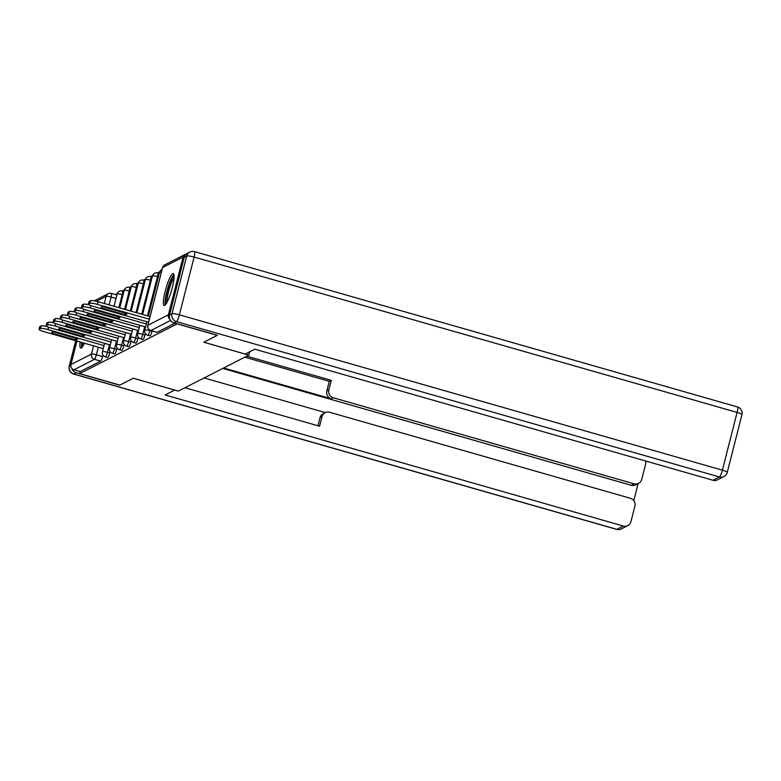 <?xml version="1.0" encoding="UTF-8"?>
<svg xmlns="http://www.w3.org/2000/svg" width="781" height="781" viewBox="0 0 781 781"><rect width="100%" height="100%" fill="white"/><g stroke="black" fill="none" stroke-linecap="round" stroke-linejoin="round"><path stroke-width="1.17" d="M149.854 335.83A4.266 0.752 -74 0 0 149.952 335.918A4.266 0.752 -74 0 0 150.089 335.898A4.266 0.752 -74 0 0 152.031 331.359L149.815 330.724A4.266 0.752 106 0 1 147.873 335.264A4.266 0.752 106 0 1 147.736 335.283L149.952 335.918M142.796 339.432A4.266 0.752 -74 0 0 142.894 339.52A4.266 0.752 -74 0 0 143.03 339.501A4.266 0.752 -74 0 0 144.973 334.961L142.757 334.327A4.266 0.752 106 0 1 140.814 338.866A4.266 0.752 106 0 1 140.678 338.886L142.894 339.52M135.738 343.035A4.266 0.752 -74 0 0 135.835 343.123A4.266 0.752 -74 0 0 135.972 343.103A4.266 0.752 -74 0 0 137.915 338.563L135.699 337.929A4.266 0.752 106 0 1 133.756 342.469A4.266 0.752 106 0 1 133.619 342.488L135.835 343.123M128.68 346.637A4.266 0.752 -74 0 0 128.777 346.725A4.266 0.752 -74 0 0 128.914 346.705A4.266 0.752 -74 0 0 130.857 342.166L128.64 341.531A4.266 0.752 106 0 1 126.698 346.071A4.266 0.752 106 0 1 126.561 346.09L128.777 346.725M121.621 350.239A4.266 0.752 -74 0 0 121.719 350.327A4.266 0.752 -74 0 0 121.856 350.308A4.266 0.752 -74 0 0 123.798 345.768L121.582 345.134A4.266 0.752 106 0 1 119.639 349.673A4.266 0.752 106 0 1 119.503 349.693L121.719 350.327M114.563 353.842A4.266 0.752 -74 0 0 114.661 353.93A4.266 0.752 -74 0 0 114.797 353.91A4.266 0.752 -74 0 0 116.74 349.371L114.524 348.736A4.266 0.752 106 0 1 112.581 353.276A4.266 0.752 106 0 1 112.444 353.295L114.661 353.93M107.505 357.444A4.266 0.752 -74 0 0 107.602 357.532A4.266 0.752 -74 0 0 107.739 357.513A4.266 0.752 -74 0 0 109.682 352.973L107.466 352.338A4.266 0.752 106 0 1 105.523 356.878A4.266 0.752 106 0 1 105.386 356.897L107.602 357.532M80.17 342A16.635 2.939 -74 0 0 80.726 348.101A16.635 2.939 -74 0 0 81.244 348.014A16.635 2.939 -74 0 0 84.426 343.22M172.786 273.604A16.635 2.939 -74 0 0 165.543 290.015A16.635 2.939 -74 0 0 164.156 305.517A16.635 2.939 -74 0 0 164.674 305.43A16.635 2.939 -74 0 0 171.918 289.019A16.635 2.939 -74 0 0 173.314 273.526A16.635 2.939 -74 0 0 172.786 273.604M159.636 271.915L157.674 272.92M152.578 275.527L150.616 276.523M145.52 279.129L143.558 280.125M138.462 282.732L136.499 283.728M131.403 286.334L129.441 287.33M124.345 289.936L122.383 290.932M117.287 293.539L115.324 294.535M217.294 335.371L177.121 323.881L79.662 373.621L119.835 385.111L133.317 378.229L178.332 391.105L248.827 355.13L203.812 342.254L217.313 335.264M186.288 254.05A4.266 4.139 63 0 0 183.105 257.066L168.384 314.811A4.266 4.139 63 0 0 169.907 319.283M102.994 355.14L102.623 356.575L96.366 354.789A4.266 0.752 106 0 1 94.423 359.328L73.931 369.794A4.266 4.139 -117 0 1 70.934 364.551L76.919 341.072M87.287 304.444A4.266 4.139 -117 0 1 87.745 304.17L88.556 303.75M73.931 369.794L80.179 371.58L79.662 373.621M145.344 333.526L144.973 334.961M138.286 337.128L137.915 338.563M131.228 340.731L130.857 342.166M124.169 344.333L123.798 345.768M117.111 347.935L116.74 349.371M110.053 351.538L109.682 352.973M249.676 351.801L248.827 355.13M175.032 323.168L157.147 332.296A4.266 0.752 106 0 1 157.01 332.315A4.266 0.752 106 0 1 156.913 332.228M80.179 371.58L100.681 361.115A4.266 0.752 -74 0 0 102.623 356.575M103.99 345.612L47.924 329.572A6.394 1.025 -165.7 0 0 40.505 328.528L39.196 329.201A6.394 1.025 -165.7 0 0 39.05 329.348L39.724 326.702A6.394 1.025 14.3 0 1 39.87 326.546L41.188 325.882A6.394 1.025 14.3 0 1 46.801 326.448M51.829 333.136L75.21 339.823A13.336 2.128 14.3 0 0 77.495 339.237A13.336 2.128 14.3 0 0 77.329 338.739L53.948 332.052A13.336 2.128 14.3 0 0 51.663 332.647A13.336 2.128 14.3 0 0 51.829 333.136L52.044 332.296M39.05 329.348A6.394 1.025 -165.7 0 0 43.892 331.622L103.229 348.599M75.21 339.823L75.611 338.251M111.048 342.01L54.982 325.97A6.394 1.025 -165.7 0 0 47.563 324.925L46.255 325.599A6.394 1.025 -165.7 0 0 46.108 325.745L46.782 323.1A6.394 1.025 14.3 0 1 46.928 322.943L48.246 322.28A6.394 1.025 14.3 0 1 53.86 322.846M58.887 329.533L82.269 336.22A13.336 2.128 14.3 0 0 84.553 335.625A13.336 2.128 14.3 0 0 84.387 335.137L61.006 328.45A13.336 2.128 14.3 0 0 58.721 329.045A13.336 2.128 14.3 0 0 58.887 329.533L59.102 328.694M46.108 325.745A6.394 1.025 -165.7 0 0 50.95 328.02L110.287 344.997M82.269 336.22L82.669 334.649M118.107 338.407L62.041 322.368A6.394 1.025 -165.7 0 0 54.621 321.323L53.313 321.997A6.394 1.025 -165.7 0 0 53.167 322.143L53.84 319.497A6.394 1.025 14.3 0 1 53.987 319.341L55.305 318.677A6.394 1.025 14.3 0 1 60.918 319.244M65.946 325.931L89.327 332.618A13.336 2.128 14.3 0 0 91.611 332.023A13.336 2.128 14.3 0 0 91.445 331.534L68.064 324.847A13.336 2.128 14.3 0 0 65.78 325.443A13.336 2.128 14.3 0 0 65.946 325.931L66.16 325.091M53.167 322.143A6.394 1.025 -165.7 0 0 58.009 324.418L117.345 341.395M89.327 332.618L89.727 331.046M71.94 368.554A6.394 6.219 63 0 0 76.294 372.762L119.698 385.179L133.268 378.248L174.661 390.061M174.651 390.09L165.103 394.961L623.326 526.043A6.394 6.219 63 0 0 630.941 521.659L634.894 506.147A6.394 6.219 63 0 0 630.394 498.298L329.631 412.261A6.394 6.219 63 0 0 322.016 416.644L320.025 417.659A6.394 6.219 -117 0 1 323.168 413.696L325.16 412.68M184.96 387.727L319.566 426.231L322.016 416.644M638.555 483.39L635.666 484.864A6.394 6.219 -117 0 1 631.194 485.284L634.094 483.81A6.394 6.219 63 0 0 641.709 479.427L645.662 463.914A6.394 6.219 63 0 0 645.721 461.024M633.782 500.641L638.116 483.615M328.83 389.914A6.394 6.219 63 0 0 333.321 397.773L331.329 398.788A6.394 6.219 -117 0 1 326.839 390.93L328.83 389.914L331.271 380.327L246.796 356.165M634.094 483.81L333.321 397.773M204.124 377.936L325.306 412.602M331.329 398.788L223.639 367.978M631.194 485.284L222.741 368.437M326.839 390.93L329.279 381.343L244.804 357.181M329.279 381.343L331.271 380.327M317.955 425.772L320.025 417.659M245.234 354.066L254.782 349.195L713.004 480.276L719.467 476.976L176.477 321.635L174.026 322.885L217.43 335.303L203.851 342.224L245.234 354.066M184.248 257.291L169.536 315.026L171.976 313.786L186.698 256.041L184.248 257.291A6.394 6.219 -117 0 1 187.401 253.317L189.842 252.078A6.394 6.219 63 0 0 186.698 256.041A6.394 1.025 -165.7 0 1 194.108 257.076L179.386 314.821L722.386 470.162L737.108 412.417L194.108 257.076A6.394 1.132 -74 0 0 194.508 251.619A6.394 6.394 0 0 0 189.842 252.078M741.95 414.691A6.394 6.394 0 0 0 737.508 406.96A6.394 1.132 -74 0 1 737.108 412.417A6.394 1.025 14.3 0 1 741.95 414.691L727.228 472.427A6.394 1.025 -165.7 0 0 722.386 470.162A6.394 1.132 -74 0 1 719.467 476.976A6.394 6.219 63 0 0 723.938 476.547L717.466 479.856A6.394 6.219 -117 0 1 713.004 480.276M174.026 322.885A6.394 6.219 -117 0 1 169.536 315.026M81.81 342.469A16.528 2.919 -74 0 0 81.771 347.613M82.776 346.315A14.4 2.538 106 0 1 82.317 342.615M83.626 342.996A13.336 2.353 -74 0 0 83.713 344.694M166.216 303.731A14.4 2.538 106 0 1 167.29 291.538A14.4 2.538 106 0 1 174.114 276.123M174.036 277.997A13.336 2.353 -74 0 0 168.53 291.713A13.336 2.353 -74 0 0 167.144 302.101M173.938 274.482A16.528 2.919 -74 0 0 166.841 291.772A16.528 2.919 -74 0 0 165.201 305.029M125.165 334.805L69.099 318.765A6.394 1.025 -165.7 0 0 61.679 317.721L60.371 318.394A6.394 1.025 -165.7 0 0 60.225 318.541L60.898 315.895A6.394 1.025 14.3 0 1 61.045 315.739L62.363 315.075A6.394 1.025 14.3 0 1 67.976 315.641M73.004 322.328L96.385 329.016A13.336 2.128 14.3 0 0 98.67 328.42A13.336 2.128 14.3 0 0 98.504 327.932L75.122 321.245A13.336 2.128 14.3 0 0 72.838 321.84A13.336 2.128 14.3 0 0 73.004 322.328L73.219 321.489M60.225 318.541A6.394 1.025 -165.7 0 0 65.067 320.815L124.404 337.792M96.385 329.016L96.785 327.444M132.223 331.203L76.157 315.163A6.394 1.025 -165.7 0 0 68.738 314.118L67.43 314.792A6.394 1.025 -165.7 0 0 67.283 314.938L67.957 312.293A6.394 1.025 14.3 0 1 68.103 312.136L69.421 311.473A6.394 1.025 14.3 0 1 75.035 312.039M80.062 318.726L103.443 325.413A13.336 2.128 14.3 0 0 105.728 324.818A13.336 2.128 14.3 0 0 105.562 324.33L82.181 317.642A13.336 2.128 14.3 0 0 79.896 318.238A13.336 2.128 14.3 0 0 80.062 318.726L80.277 317.887M67.283 314.938A6.394 1.025 -165.7 0 0 72.125 317.213L131.462 334.19M103.443 325.413L103.844 323.842M139.282 327.6L83.216 311.56A6.394 1.025 -165.7 0 0 75.796 310.516L74.488 311.189A6.394 1.025 -165.7 0 0 74.341 311.336L75.015 308.69A6.394 1.025 14.3 0 1 75.161 308.534L76.479 307.86A6.394 1.025 14.3 0 1 82.093 308.436M87.121 315.124L110.502 321.811A13.336 2.128 14.3 0 0 112.786 321.216A13.336 2.128 14.3 0 0 112.62 320.727L89.239 314.04A13.336 2.128 14.3 0 0 86.955 314.636A13.336 2.128 14.3 0 0 87.121 315.124L87.335 314.284M74.341 311.336A6.394 1.025 -165.7 0 0 79.184 313.611L138.52 330.588M110.502 321.811L110.902 320.239M146.34 323.998L90.274 307.958A6.394 1.025 -165.7 0 0 82.854 306.913L81.546 307.587A6.394 1.025 -165.7 0 0 81.4 307.734L82.073 305.088A6.394 1.025 14.3 0 1 82.22 304.932L83.538 304.258A6.394 1.025 14.3 0 1 89.151 304.834M94.179 311.521L117.56 318.209A13.336 2.128 14.3 0 0 119.844 317.613A13.336 2.128 14.3 0 0 119.678 317.125L96.297 310.438A13.336 2.128 14.3 0 0 94.013 311.033A13.336 2.128 14.3 0 0 94.179 311.521L94.394 310.682M81.4 307.734A6.394 1.025 -165.7 0 0 86.242 310.008L145.578 326.985M117.56 318.209L117.96 316.637M149.356 319.234L97.332 304.356A6.394 1.025 -165.7 0 0 89.913 303.311L88.604 303.985A6.394 1.025 -165.7 0 0 88.458 304.131L89.132 301.486A6.394 1.025 14.3 0 1 89.278 301.329L90.596 300.656A6.394 1.025 14.3 0 1 98.006 301.7L150.04 316.588M101.237 307.919L124.618 314.606A13.336 2.128 14.3 0 0 126.903 314.011A13.336 2.128 14.3 0 0 126.737 313.523L103.356 306.835A13.336 2.128 14.3 0 0 101.071 307.431A13.336 2.128 14.3 0 0 101.237 307.919L101.452 307.079M88.458 304.131A6.394 1.025 -165.7 0 0 93.3 306.406L148.595 322.221M124.618 314.606L125.019 313.025M183.105 257.066L162.614 267.532L147.892 325.267L168.384 314.811M116.008 298.449L111.087 297.044L109.086 304.873M98.308 347.194L96.366 354.789A4.266 0.683 14.3 0 0 91.426 354.096L93.535 345.827M104.322 303.506L106.148 296.35L96.463 301.29M70.934 364.551L91.426 354.096A4.266 4.139 63 0 0 94.423 359.328L100.681 361.115M149.942 330.207L149.815 330.724A4.266 0.683 -165.7 0 0 144.875 330.031A4.266 0.683 14.3 0 0 144.778 330.129A4.266 4.266 0 0 0 147.736 335.283M158.358 276.835L157.469 276.581L147.463 315.846M144.69 326.731L142.757 334.327A4.266 0.683 -165.7 0 0 137.817 333.633A4.266 0.683 14.3 0 0 137.72 333.731A4.266 4.266 0 0 0 140.678 338.886M151.299 280.438L150.411 280.184L141.742 314.216M137.632 330.334L135.699 337.929A4.266 0.683 -165.7 0 0 130.759 337.236A4.266 0.683 14.3 0 0 130.661 337.333A4.266 4.266 0 0 0 133.619 342.488M144.241 284.04L143.353 283.786L136.021 312.576M130.573 333.936L128.64 341.531A4.266 0.683 -165.7 0 0 123.701 340.838A4.266 0.683 14.3 0 0 123.603 340.936A4.266 4.266 0 0 0 126.561 346.09M137.183 287.642L136.294 287.388L130.3 310.936M123.515 337.538L121.582 345.134A4.266 0.683 -165.7 0 0 116.642 344.441A4.266 0.683 14.3 0 0 116.545 344.538A4.266 4.266 0 0 0 119.503 349.693M130.124 291.245L129.236 290.991L124.569 309.296M116.457 341.141L114.524 348.736A4.266 0.683 -165.7 0 0 109.584 348.043A4.266 0.683 14.3 0 0 109.486 348.141A4.266 4.266 0 0 0 112.444 353.295M123.066 294.847L122.178 294.593L118.849 307.665M109.399 344.743L107.466 352.338A4.266 0.683 -165.7 0 0 102.526 351.645A4.266 0.683 14.3 0 0 102.428 351.743A4.266 4.266 0 0 0 105.386 356.897M122.451 290.952A4.266 0.752 106 0 1 122.178 294.593A4.266 0.683 -165.7 0 0 117.238 293.9A4.266 0.683 -165.7 0 0 117.14 294.007A4.266 4.266 0 0 1 122.451 290.952L123.954 291.381M129.509 287.349A4.266 0.752 106 0 1 129.236 290.991A4.266 0.683 -165.7 0 0 124.296 290.298A4.266 0.683 -165.7 0 0 124.199 290.405A4.266 4.266 0 0 1 129.509 287.349L131.013 287.779M136.568 283.747A4.266 0.752 106 0 1 136.294 287.388A4.266 0.683 -165.7 0 0 131.354 286.695A4.266 0.683 -165.7 0 0 131.257 286.803A4.266 4.266 0 0 1 136.568 283.747L138.071 284.177M143.626 280.145A4.266 0.752 106 0 1 143.353 283.786A4.266 0.683 -165.7 0 0 138.413 283.093A4.266 0.683 -165.7 0 0 138.315 283.2A4.266 4.266 0 0 1 143.626 280.145L145.129 280.574M150.684 276.542A4.266 0.752 106 0 1 150.411 280.184A4.266 0.683 -165.7 0 0 145.471 279.491A4.266 0.683 -165.7 0 0 145.373 279.598A4.266 4.266 0 0 1 150.684 276.542L152.188 276.972M157.742 272.94A4.266 0.752 106 0 1 157.469 276.581A4.266 0.683 -165.7 0 0 152.529 275.888A4.266 0.683 -165.7 0 0 152.432 275.986A4.266 4.266 0 0 1 157.742 272.94L159.246 273.37M161.325 272.286A4.266 0.683 -165.7 0 0 159.588 272.286A4.266 0.683 -165.7 0 0 159.49 272.384A4.266 4.266 0 0 1 162.038 269.484M111.224 293.422A4.266 0.752 106 0 1 111.351 293.402A4.266 0.752 106 0 1 111.087 297.044A4.266 0.683 14.3 0 0 106.148 296.35A4.266 4.139 -117 0 1 108.247 293.705L94.286 300.831M157.147 332.296L150.889 330.509A4.266 0.752 106 0 1 150.753 330.529L157.01 332.315M170.58 320.454L150.889 330.509A4.266 4.139 63 0 1 147.892 325.267A4.266 0.683 -165.7 0 0 147.794 325.374A4.266 4.266 0 0 0 150.753 330.529M162.516 267.629A4.266 0.683 -165.7 0 1 162.614 267.532A4.266 4.139 -117 0 1 164.703 264.886A4.266 4.266 0 0 0 162.516 267.629L147.794 325.374M47.924 329.572L48.52 327.229M40.505 328.528L41.188 325.882M39.196 329.201L39.87 326.546M54.982 325.97L55.578 323.627M47.563 324.925L48.246 322.28M46.255 325.599L46.928 322.943M62.041 322.368L62.636 320.025M54.621 321.323L55.305 318.677M53.313 321.997L53.987 319.341M75.835 340.76L69.363 366.162L70.798 365.42M76.294 372.762L73.853 374.011L616.853 529.352L623.326 526.043M621.325 528.922A6.394 6.219 -117 0 1 616.853 529.352A6.394 1.132 -74 0 1 616.658 529.381A6.394 6.394 0 0 0 621.325 528.922L627.797 525.623M73.853 374.011A6.394 6.219 -117 0 1 69.363 366.162A6.394 1.025 14.3 0 0 69.216 366.309A6.394 6.394 0 0 0 73.658 374.04A6.394 1.132 -74 0 0 73.853 374.011M176.477 321.635A6.394 1.132 -74 0 0 179.386 314.821A6.394 1.025 14.3 0 0 171.976 313.786A6.394 6.219 63 0 0 176.477 321.635M69.099 318.765L69.694 316.422M61.679 317.721L62.363 315.075M60.371 318.394L61.045 315.739M76.157 315.163L76.753 312.81M68.738 314.118L69.421 311.473M67.43 314.792L68.103 312.136M83.216 311.56L83.811 309.208M75.796 310.516L76.479 307.86M74.488 311.189L75.161 308.534M90.274 307.958L90.869 305.605M82.854 306.913L83.538 304.258M81.546 307.587L82.22 304.932M97.332 304.356L98.006 301.7M89.913 303.311L90.596 300.656M88.604 303.985L89.278 301.329M102.428 351.743L104.566 343.357M114.016 306.279L117.14 294.007M109.486 348.141L111.624 339.755M119.737 307.919L124.199 290.405M116.545 344.538L118.683 336.152M125.458 309.549L131.257 286.803M123.603 340.936L125.741 332.55M131.179 311.189L138.315 283.2M130.661 337.333L132.799 328.947M136.909 312.83L145.373 279.598M137.72 333.731L139.858 325.345M142.63 314.46L152.432 275.986M144.778 330.129L146.916 321.743M148.351 316.1L159.49 272.384M116.896 294.984L111.351 293.402A4.266 4.266 0 0 0 108.247 293.705M185.204 254.421L164.703 264.886M616.658 529.381L73.658 374.04M69.216 366.309L75.737 340.731M723.938 476.547A6.394 6.394 0 0 0 727.228 472.427M737.508 406.96L194.508 251.619"/></g></svg>

